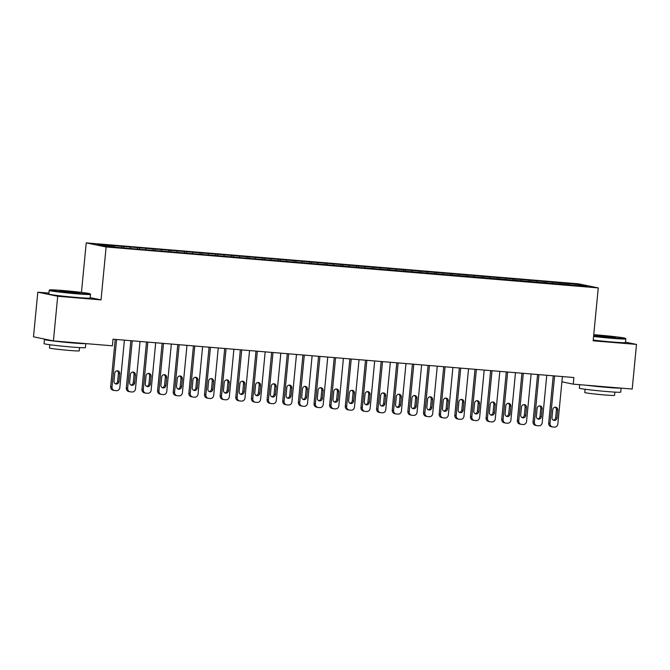 <?xml version="1.0" encoding="UTF-8"?>
<svg xmlns="http://www.w3.org/2000/svg" width="670" height="670" viewBox="0 0 670 670"><rect width="100%" height="100%" fill="white"/><g stroke="black" fill="none" stroke-linecap="round" stroke-linejoin="round"><path stroke-width="1" d="M48.91 293.1L37.796 292.179L33.5 336.809L53.407 340.913L112.384 345.812L113.021 339.204L573.863 377.528L573.227 384.144L632.204 389.044L636.5 344.413L625.52 342.152M81.455 292.388L86.221 242.883L578.352 283.812L598.26 287.907L106.128 246.979L86.221 242.883M578.311 285.537L579.006 284.574L550.506 281.97L112.493 245.547L114.403 245.94L114.629 246.97M579.006 284.574L587.288 286.283L569.977 285.077M114.403 245.94L97.192 244.508L105.483 246.217L124.595 248.042L570.078 284.851M123.791 246.719L124.051 247.925M130.047 247.238L130.323 248.511M139.435 248.017L139.687 249.223M145.692 248.536L145.959 249.818M155.072 249.324L155.331 250.53M161.336 249.843L161.604 251.116M170.716 250.622L170.976 251.828M176.972 251.141L177.249 252.414M186.361 251.92L186.62 253.126M192.617 252.448L192.893 253.721M202.005 253.227L202.265 254.433M208.261 253.746L208.537 255.019M217.649 254.525L217.909 255.731M223.906 255.044L224.182 256.317M233.294 255.823L233.554 257.029M239.55 256.35L239.818 257.623M248.93 257.129L249.19 258.335M255.195 257.649L255.463 258.922M264.575 258.427L264.834 259.633M270.831 258.947L271.107 260.22M280.219 259.726L280.479 260.932M286.475 260.253L286.752 261.526M295.864 261.032L296.123 262.238M302.12 261.551L302.396 262.824M311.508 262.33L311.768 263.536M317.764 262.849L318.041 264.122M327.153 263.628L327.412 264.834M333.409 264.156L333.677 265.429M342.789 264.935L343.048 266.141M349.053 265.454L349.321 266.727M358.433 266.233L358.693 267.439M364.689 266.752L364.966 268.025M374.078 267.531L374.337 268.737M380.334 268.059L380.61 269.332M389.722 268.838L389.982 270.043M395.978 269.357L396.255 270.63M405.367 270.136L405.626 271.342M411.623 270.655L411.899 271.928M421.011 271.434L421.271 272.64M427.267 271.961L427.544 273.234M436.656 272.74L436.907 273.946M442.912 273.26L443.18 274.533M452.292 274.038L452.552 275.244M458.556 274.558L458.824 275.839M467.936 275.345L468.196 276.551M474.193 275.864L474.469 277.137M483.581 276.643L483.841 277.849M489.837 277.162L490.113 278.435M499.225 277.941L499.485 279.147M505.481 278.46L505.758 279.742M514.87 279.248L515.13 280.454M521.126 279.767L521.402 281.04M530.514 280.546L530.766 281.752M536.77 281.065L537.038 282.338M546.15 281.844L546.41 283.05M552.415 282.363L552.683 283.644M561.795 283.15L562.055 284.356M37.796 292.179L57.704 296.274L53.407 340.913M598.26 287.907L593.168 340.812L636.5 344.413M57.704 296.274L101.036 299.884L106.128 246.979M561.904 381.808L573.227 384.144M101.036 299.884L90.207 297.647M559.885 282.757L559.768 283.996M544.241 281.45L544.124 282.698M528.605 280.152L528.479 281.392M512.96 278.854L512.835 280.094M497.316 277.548L497.199 278.795M481.671 276.249L481.554 277.489M466.027 274.951L465.91 276.191M450.382 273.645L450.265 274.884M434.738 272.347L434.621 273.586M419.102 271.048L418.976 272.288M403.457 269.742L403.34 270.981M387.813 268.444L387.696 269.683M372.168 267.146L372.051 268.385M356.524 265.839L356.406 267.079M340.879 264.541L340.762 265.781M325.243 263.235L325.118 264.483M309.599 261.937L309.473 263.176M293.954 260.638L293.837 261.878M278.31 259.332L278.192 260.58M262.665 258.034L262.548 259.273M247.021 256.736L246.903 257.975M231.384 255.429L231.259 256.677M215.74 254.131L215.614 255.371M200.095 252.833L199.978 254.072M184.451 251.526L184.334 252.774M168.806 250.228L168.689 251.468M153.162 248.93L153.045 250.17M137.526 247.624L137.4 248.872M121.881 246.326L121.756 247.565M562.406 376.574L557.834 424.077A3.325 3.141 101.6 0 1 554.392 427.117L552.825 426.991A3.325 3.141 101.6 0 1 550.011 423.423L554.584 375.929M553.227 375.811L548.671 423.147L550.011 423.423M557.005 418.005A2.655 2.513 -78.4 0 1 553.964 420.4A2.655 2.513 -78.4 0 1 551.996 417.586L552.758 409.655A2.655 2.513 -78.4 0 1 555.798 407.26A2.655 2.513 -78.4 0 1 557.767 410.074L557.005 418.005L555.656 417.728A2.655 2.513 -78.4 0 1 553.311 420.165M555.103 407.218A2.655 2.513 -78.4 0 1 556.418 409.789L555.656 417.728M552.474 426.941L551.125 426.664A3.325 3.141 -78.4 0 1 548.671 423.147M546.77 375.275L542.189 422.77A3.325 3.141 101.6 0 1 538.747 425.819L537.181 425.685A3.325 3.141 101.6 0 1 534.375 422.125L538.948 374.622M537.583 374.513L533.027 421.84L534.375 422.125M541.36 416.707A2.655 2.513 -78.4 0 1 538.32 419.102A2.655 2.513 -78.4 0 1 536.352 416.288L537.114 408.348A2.655 2.513 -78.4 0 1 540.154 405.953A2.655 2.513 -78.4 0 1 542.122 408.767L541.36 416.707L540.012 416.43A2.655 2.513 -78.4 0 1 537.667 418.859M539.459 405.92A2.655 2.513 -78.4 0 1 540.774 408.491L540.012 416.43M536.829 425.634L535.481 425.358A3.325 3.141 -78.4 0 1 533.027 421.84M531.126 373.977L526.553 421.472A3.325 3.141 101.6 0 1 523.103 424.52L521.536 424.386A3.325 3.141 101.6 0 1 518.731 420.819L523.303 373.324M521.938 373.207L517.382 420.542L518.731 420.819M525.716 415.4A2.655 2.513 -78.4 0 1 522.675 417.795A2.655 2.513 -78.4 0 1 520.707 414.99L521.469 407.05A2.655 2.513 -78.4 0 1 524.51 404.655A2.655 2.513 -78.4 0 1 526.478 407.469L525.716 415.4L524.367 415.124A2.655 2.513 -78.4 0 1 522.022 417.561M523.823 404.613A2.655 2.513 -78.4 0 1 525.138 407.192L524.367 415.124M521.185 424.336L519.845 424.06A3.325 3.141 -78.4 0 1 517.382 420.542M593.637 335.938A20.276 0.762 5.5 0 0 611.769 337.772A20.276 0.762 5.5 0 0 625.37 338.333A20.276 0.762 5.5 0 0 598.637 335.067A20.276 0.762 5.5 0 0 593.754 334.69M593.235 340.092A20.77 0.779 -174.5 0 0 611.526 341.943A20.77 0.779 -174.5 0 0 625.479 342.546L625.83 338.911A20.77 0.779 -174.5 0 1 625.83 338.911A20.77 0.779 -174.5 0 1 611.878 338.3A20.77 0.779 -174.5 0 1 593.587 336.449M601.92 335.745L615.286 337.404L595.119 335.461L601.92 335.745M612.447 337.387L597.908 335.98M621.09 388.123L620.705 392.134A20.77 0.779 -174.5 0 1 606.752 391.531A20.77 0.779 -174.5 0 1 579.349 388.156L579.684 384.68M620.839 388.097A20.77 0.779 -174.5 0 1 607.154 387.402A20.77 0.779 -174.5 0 1 586.342 385.233M614.867 392.118L614.549 395.384A14.958 0.561 -174.5 0 1 604.507 394.948A14.958 0.561 -174.5 0 1 584.776 392.511L585.086 389.253M608.913 387.109A11.298 0.419 -174.5 0 1 604.08 386.766A11.298 0.419 -174.5 0 1 598.268 386.222M63.332 290.554A20.276 0.762 5.5 0 0 49.731 289.934A20.276 0.762 5.5 0 0 76.455 293.251A20.276 0.762 5.5 0 0 90.065 293.812A20.276 0.762 5.5 0 0 63.332 290.554M90.065 293.812L90.509 294.356A20.77 0.779 -174.5 0 1 90.525 294.39A20.77 0.779 -174.5 0 1 76.573 293.787A20.77 0.779 -174.5 0 1 49.17 290.403A20.77 0.779 -174.5 0 1 49.186 290.378L49.731 289.934M66.615 291.224L79.973 292.891L59.806 290.947L66.615 291.224M77.142 292.865L62.595 291.467M85.785 343.601L85.4 347.621A20.77 0.779 -174.5 0 1 71.447 347.01A20.77 0.779 -174.5 0 1 44.044 343.635L44.438 339.506A20.77 0.779 -174.5 0 1 45.878 339.355M85.534 343.584A20.77 0.779 -174.5 0 1 71.841 342.881A20.77 0.779 -174.5 0 1 44.438 339.506M79.554 347.596L79.244 350.862A14.958 0.561 -174.5 0 1 69.194 350.427A14.958 0.561 -174.5 0 1 49.463 347.998L49.781 344.732M90.525 294.39L90.174 298.024A20.77 0.779 -174.5 0 1 76.221 297.421A20.77 0.779 -174.5 0 1 48.818 294.046L49.17 290.403M73.608 342.588A11.298 0.419 -174.5 0 1 68.776 342.244A11.298 0.419 -174.5 0 1 62.963 341.7M515.481 372.671L510.909 420.165A3.325 3.141 101.6 0 1 507.458 423.214L505.892 423.088A3.325 3.141 101.6 0 1 503.086 419.521L507.659 372.026M506.294 371.909L501.738 419.244L503.086 419.521M510.071 414.102A2.655 2.513 -78.4 0 1 507.031 416.497A2.655 2.513 -78.4 0 1 505.063 413.683L505.833 405.752A2.655 2.513 -78.4 0 1 508.865 403.357A2.655 2.513 -78.4 0 1 510.833 406.171L510.071 414.102L508.723 413.826A2.655 2.513 -78.4 0 1 506.378 416.263M508.178 403.315A2.655 2.513 -78.4 0 1 509.493 405.886L508.723 413.826M505.54 423.038L504.2 422.762A3.325 3.141 -78.4 0 1 501.738 419.244M499.837 371.373L495.264 418.867A3.325 3.141 101.6 0 1 491.814 421.916L490.256 421.782A3.325 3.141 101.6 0 1 487.442 418.214L492.015 370.719M490.658 370.611L486.093 417.938L487.442 418.214M494.427 412.804A2.655 2.513 -78.4 0 1 491.386 415.199A2.655 2.513 -78.4 0 1 489.427 412.385L490.189 404.446A2.655 2.513 -78.4 0 1 493.229 402.05A2.655 2.513 -78.4 0 1 495.189 404.864L494.427 412.804L493.087 412.527A2.655 2.513 -78.4 0 1 490.733 414.956M492.534 402.017A2.655 2.513 -78.4 0 1 493.849 404.588L493.087 412.527M489.904 421.732L488.556 421.455A3.325 3.141 -78.4 0 1 486.093 417.938M484.192 370.075L479.619 417.569A3.325 3.141 101.6 0 1 476.177 420.618L474.611 420.484A3.325 3.141 101.6 0 1 471.797 416.916L476.37 369.421M475.013 369.304L470.457 416.639L471.797 416.916M478.782 411.497A2.655 2.513 -78.4 0 1 475.75 413.892A2.655 2.513 -78.4 0 1 473.782 411.087L474.544 403.147A2.655 2.513 -78.4 0 1 477.584 400.752A2.655 2.513 -78.4 0 1 479.553 403.566L478.782 411.497L477.442 411.221A2.655 2.513 -78.4 0 1 475.097 413.658M476.889 400.71A2.655 2.513 -78.4 0 1 478.204 403.29L477.442 411.221M474.26 420.433L472.911 420.157A3.325 3.141 -78.4 0 1 470.457 416.639M468.548 368.768L463.975 416.263A3.325 3.141 101.6 0 1 460.533 419.311L458.967 419.185A3.325 3.141 101.6 0 1 456.153 415.618L460.726 368.123M459.369 368.006L454.813 415.341L456.153 415.618M463.146 410.199A2.655 2.513 -78.4 0 1 460.106 412.594A2.655 2.513 -78.4 0 1 458.138 409.78L458.9 401.849A2.655 2.513 -78.4 0 1 461.94 399.454A2.655 2.513 -78.4 0 1 463.908 402.26L463.146 410.199L461.798 409.923A2.655 2.513 -78.4 0 1 459.453 412.36M461.245 399.412A2.655 2.513 -78.4 0 1 462.56 401.983L461.798 409.923M458.615 419.135L457.267 418.859A3.325 3.141 -78.4 0 1 454.813 415.341M452.903 367.47L448.331 414.965A3.325 3.141 101.6 0 1 444.888 418.013L443.322 417.879A3.325 3.141 101.6 0 1 440.508 414.311L445.089 366.817M443.724 366.708L439.168 414.035L440.508 414.311M447.501 408.901A2.655 2.513 -78.4 0 1 444.461 411.296A2.655 2.513 -78.4 0 1 442.493 408.482L443.255 400.543A2.655 2.513 -78.4 0 1 446.295 398.147A2.655 2.513 -78.4 0 1 448.264 400.962L447.501 408.901L446.153 408.616A2.655 2.513 -78.4 0 1 443.808 411.053M445.6 398.114A2.655 2.513 -78.4 0 1 446.915 400.685L446.153 408.616M442.97 417.829L441.622 417.552A3.325 3.141 -78.4 0 1 439.168 414.035M437.267 366.172L432.694 413.666A3.325 3.141 101.6 0 1 429.244 416.707L427.678 416.581A3.325 3.141 101.6 0 1 424.872 413.013L429.445 365.519M428.08 365.401L423.524 412.737L424.872 413.013M431.857 407.595A2.655 2.513 -78.4 0 1 428.817 409.99A2.655 2.513 -78.4 0 1 426.849 407.184L427.611 399.245A2.655 2.513 -78.4 0 1 430.651 396.849A2.655 2.513 -78.4 0 1 432.619 399.663L431.857 407.595L430.508 407.318A2.655 2.513 -78.4 0 1 428.163 409.755M429.964 396.808A2.655 2.513 -78.4 0 1 431.279 399.387L430.508 407.318M427.326 416.531L425.986 416.254A3.325 3.141 -78.4 0 1 423.524 412.737M421.623 364.865L417.05 412.36A3.325 3.141 101.6 0 1 413.599 415.408L412.033 415.283A3.325 3.141 101.6 0 1 409.228 411.715L413.8 364.212M412.435 364.103L407.879 411.439L409.228 411.715M416.212 406.296A2.655 2.513 -78.4 0 1 413.172 408.692A2.655 2.513 -78.4 0 1 411.204 405.878L411.975 397.947A2.655 2.513 -78.4 0 1 415.006 395.551A2.655 2.513 -78.4 0 1 416.975 398.357L416.212 406.296L414.864 406.02A2.655 2.513 -78.4 0 1 412.519 408.457M414.32 395.509A2.655 2.513 -78.4 0 1 415.635 398.081L414.864 406.02M411.682 415.233L410.341 414.948A3.325 3.141 -78.4 0 1 407.879 411.439M405.978 363.567L401.405 411.062A3.325 3.141 101.6 0 1 397.955 414.11L396.397 413.976A3.325 3.141 101.6 0 1 393.583 410.409L398.156 362.914M396.799 362.805L392.235 410.132L393.583 410.409M400.568 404.998A2.655 2.513 -78.4 0 1 397.528 407.394A2.655 2.513 -78.4 0 1 395.56 404.579L396.33 396.64A2.655 2.513 -78.4 0 1 399.37 394.245A2.655 2.513 -78.4 0 1 401.33 397.059L400.568 404.998L399.228 404.714A2.655 2.513 -78.4 0 1 396.875 407.151M398.675 394.211A2.655 2.513 -78.4 0 1 399.99 396.782L399.228 404.714M396.037 413.926L394.697 413.65A3.325 3.141 -78.4 0 1 392.235 410.132M390.334 362.261L385.761 409.764A3.325 3.141 101.6 0 1 382.31 412.804L380.753 412.678A3.325 3.141 101.6 0 1 377.939 409.11L382.511 361.616M381.155 361.498L376.599 408.834L377.939 409.11M384.923 403.692A2.655 2.513 -78.4 0 1 381.883 406.087A2.655 2.513 -78.4 0 1 379.923 403.273L380.686 395.342A2.655 2.513 -78.4 0 1 383.726 392.947A2.655 2.513 -78.4 0 1 385.694 395.761L384.923 403.692L383.583 403.415A2.655 2.513 -78.4 0 1 381.238 405.853M383.031 392.905A2.655 2.513 -78.4 0 1 384.346 395.484L383.583 403.415M380.401 412.628L379.053 412.352A3.325 3.141 -78.4 0 1 376.599 408.834M374.689 360.963L370.116 408.457A3.325 3.141 101.6 0 1 366.674 411.506L365.108 411.38A3.325 3.141 101.6 0 1 362.294 407.812L366.867 360.309M365.51 360.2L360.954 407.536L362.294 407.812M369.287 402.394A2.655 2.513 -78.4 0 1 366.247 404.789A2.655 2.513 -78.4 0 1 364.279 401.975L365.041 394.044A2.655 2.513 -78.4 0 1 368.081 391.649A2.655 2.513 -78.4 0 1 370.049 394.454L369.287 402.394L367.939 402.117A2.655 2.513 -78.4 0 1 365.594 404.554M367.386 391.607A2.655 2.513 -78.4 0 1 368.701 394.178L367.939 402.117M364.756 411.33L363.408 411.045A3.325 3.141 -78.4 0 1 360.954 407.536M359.045 359.664L354.472 407.159A3.325 3.141 101.6 0 1 351.03 410.208L349.464 410.074A3.325 3.141 101.6 0 1 346.65 406.506L351.231 359.011M349.866 358.902L345.31 406.229L346.65 406.506M353.643 401.096A2.655 2.513 -78.4 0 1 350.603 403.491A2.655 2.513 -78.4 0 1 348.635 400.677L349.397 392.737A2.655 2.513 -78.4 0 1 352.437 390.342A2.655 2.513 -78.4 0 1 354.405 393.156L353.643 401.096L352.294 400.811A2.655 2.513 -78.4 0 1 349.949 403.248M351.742 390.309A2.655 2.513 -78.4 0 1 353.057 392.88L352.294 400.811M349.112 410.023L347.764 409.747A3.325 3.141 -78.4 0 1 345.31 406.229M343.409 358.358L338.836 405.861A3.325 3.141 101.6 0 1 335.385 408.901L333.819 408.775A3.325 3.141 101.6 0 1 331.014 405.208L335.586 357.713M334.221 357.596L329.665 404.931L331.014 405.208M337.998 399.789A2.655 2.513 -78.4 0 1 334.958 402.184A2.655 2.513 -78.4 0 1 332.99 399.37L333.752 391.439A2.655 2.513 -78.4 0 1 336.792 389.044A2.655 2.513 -78.4 0 1 338.76 391.858L337.998 399.789L336.65 399.513A2.655 2.513 -78.4 0 1 334.305 401.95M336.106 389.002A2.655 2.513 -78.4 0 1 337.412 391.582L336.65 399.513M333.467 408.725L332.127 408.449A3.325 3.141 -78.4 0 1 329.665 404.931M327.764 357.06L323.191 404.554A3.325 3.141 101.6 0 1 319.741 407.603L318.175 407.477A3.325 3.141 101.6 0 1 315.369 403.909L319.942 356.406M318.577 356.298L314.021 403.633L315.369 403.909M322.354 398.491A2.655 2.513 -78.4 0 1 319.314 400.886A2.655 2.513 -78.4 0 1 317.346 398.072L318.116 390.141A2.655 2.513 -78.4 0 1 321.148 387.746A2.655 2.513 -78.4 0 1 323.116 390.551L322.354 398.491L321.005 398.215A2.655 2.513 -78.4 0 1 318.66 400.652M320.461 387.704A2.655 2.513 -78.4 0 1 321.776 390.275L321.005 398.215M317.823 407.427L316.483 407.142A3.325 3.141 -78.4 0 1 314.021 403.633M312.12 355.762L307.547 403.256A3.325 3.141 101.6 0 1 304.096 406.305L302.53 406.171A3.325 3.141 101.6 0 1 299.724 402.603L304.297 355.108M302.941 355L298.376 402.327L299.724 402.603M306.709 397.193A2.655 2.513 -78.4 0 1 303.669 399.588A2.655 2.513 -78.4 0 1 301.701 396.774L302.472 388.834A2.655 2.513 -78.4 0 1 305.512 386.439A2.655 2.513 -78.4 0 1 307.471 389.253L306.709 397.193L305.369 396.908A2.655 2.513 -78.4 0 1 303.016 399.345M304.817 386.406A2.655 2.513 -78.4 0 1 306.131 388.977L305.369 396.908M302.178 406.121L300.838 405.844A3.325 3.141 -78.4 0 1 298.376 402.327M296.475 354.455L291.902 401.958A3.325 3.141 101.6 0 1 288.452 404.998L286.894 404.873A3.325 3.141 101.6 0 1 284.08 401.305L288.653 353.81M287.296 353.693L282.732 401.029L284.08 401.305M291.065 395.886A2.655 2.513 -78.4 0 1 288.025 398.281A2.655 2.513 -78.4 0 1 286.065 395.467L286.827 387.536A2.655 2.513 -78.4 0 1 289.867 385.141A2.655 2.513 -78.4 0 1 291.835 387.955L291.065 395.886L289.725 395.61A2.655 2.513 -78.4 0 1 287.38 398.047M289.172 385.099A2.655 2.513 -78.4 0 1 290.487 387.679L289.725 395.61M286.542 404.822L285.194 404.546A3.325 3.141 -78.4 0 1 282.732 401.029M280.831 353.157L276.258 400.652A3.325 3.141 101.6 0 1 272.816 403.7L271.25 403.575A3.325 3.141 101.6 0 1 268.435 400.007L273.008 352.504M271.651 352.395L267.096 399.73L268.435 400.007M275.42 394.588A2.655 2.513 -78.4 0 1 272.389 396.983A2.655 2.513 -78.4 0 1 270.42 394.169L271.183 386.238A2.655 2.513 -78.4 0 1 274.223 383.843A2.655 2.513 -78.4 0 1 276.191 386.649L275.42 394.588L274.08 394.312A2.655 2.513 -78.4 0 1 271.735 396.749M273.528 383.801A2.655 2.513 -78.4 0 1 274.842 386.372L274.08 394.312M270.898 403.516L269.549 403.24A3.325 3.141 -78.4 0 1 267.096 399.73M265.186 351.859L260.613 399.353A3.325 3.141 101.6 0 1 257.171 402.402L255.605 402.268A3.325 3.141 101.6 0 1 252.791 398.7L257.364 351.206M256.007 351.097L251.451 398.424L252.791 398.7M259.784 393.282A2.655 2.513 -78.4 0 1 256.744 395.685A2.655 2.513 -78.4 0 1 254.776 392.871L255.538 384.932A2.655 2.513 -78.4 0 1 258.578 382.536A2.655 2.513 -78.4 0 1 260.546 385.351L259.784 393.282L258.436 393.005A2.655 2.513 -78.4 0 1 256.091 395.442M257.883 382.503A2.655 2.513 -78.4 0 1 259.198 385.074L258.436 393.005M255.253 402.218L253.905 401.941A3.325 3.141 -78.4 0 1 251.451 398.424M249.55 350.552L244.969 398.055A3.325 3.141 101.6 0 1 241.527 401.096L239.96 400.97A3.325 3.141 101.6 0 1 237.155 397.402L241.728 349.908M240.363 349.79L235.806 397.126L237.155 397.402M244.14 391.984A2.655 2.513 -78.4 0 1 241.1 394.379A2.655 2.513 -78.4 0 1 239.131 391.565L239.894 383.634A2.655 2.513 -78.4 0 1 242.934 381.238A2.655 2.513 -78.4 0 1 244.902 384.052L244.14 391.984L242.791 391.707A2.655 2.513 -78.4 0 1 240.446 394.144M242.239 381.197A2.655 2.513 -78.4 0 1 243.553 383.776L242.791 391.707M239.609 400.92L238.26 400.643A3.325 3.141 -78.4 0 1 235.806 397.126M233.905 349.254L229.333 396.749A3.325 3.141 101.6 0 1 225.882 399.797L224.316 399.672A3.325 3.141 101.6 0 1 221.51 396.104L226.083 348.601M224.718 348.492L220.162 395.828L221.51 396.104M228.495 390.685A2.655 2.513 -78.4 0 1 225.455 393.081A2.655 2.513 -78.4 0 1 223.487 390.267L224.249 382.335A2.655 2.513 -78.4 0 1 227.289 379.94A2.655 2.513 -78.4 0 1 229.257 382.746L228.495 390.685L227.147 390.409A2.655 2.513 -78.4 0 1 224.802 392.846M226.602 379.898A2.655 2.513 -78.4 0 1 227.917 382.47L227.147 390.409M223.964 399.613L222.624 399.337A3.325 3.141 -78.4 0 1 220.162 395.828M218.261 347.956L213.688 395.451A3.325 3.141 101.6 0 1 210.238 398.499L208.672 398.365A3.325 3.141 101.6 0 1 205.866 394.798L210.439 347.303M209.073 347.194L204.517 394.521L205.866 394.798M212.851 389.379A2.655 2.513 -78.4 0 1 209.811 391.783A2.655 2.513 -78.4 0 1 207.842 388.969L208.613 381.029A2.655 2.513 -78.4 0 1 211.653 378.634A2.655 2.513 -78.4 0 1 213.613 381.448L212.851 389.379L211.511 389.103A2.655 2.513 -78.4 0 1 209.157 391.54M210.958 378.6A2.655 2.513 -78.4 0 1 212.273 381.171L211.511 389.103M208.32 398.315L206.98 398.039A3.325 3.141 -78.4 0 1 204.517 394.521M202.616 346.65L198.044 394.153A3.325 3.141 101.6 0 1 194.593 397.193L193.035 397.067A3.325 3.141 101.6 0 1 190.221 393.499L194.794 346.005M193.437 345.887L188.873 393.223L190.221 393.499M197.206 388.081A2.655 2.513 -78.4 0 1 194.166 390.476A2.655 2.513 -78.4 0 1 192.206 387.662L192.968 379.731A2.655 2.513 -78.4 0 1 196.008 377.336A2.655 2.513 -78.4 0 1 197.977 380.15L197.206 388.081L195.866 387.804A2.655 2.513 -78.4 0 1 193.521 390.241M195.313 377.294A2.655 2.513 -78.4 0 1 196.628 379.873L195.866 387.804M192.684 397.017L191.335 396.741A3.325 3.141 -78.4 0 1 188.873 393.223M186.972 345.352L182.399 392.846A3.325 3.141 101.6 0 1 178.957 395.895L177.391 395.761A3.325 3.141 101.6 0 1 174.577 392.201L179.15 344.698M177.793 344.589L173.237 391.925L174.577 392.201M181.562 386.783A2.655 2.513 -78.4 0 1 178.53 389.178A2.655 2.513 -78.4 0 1 176.562 386.364L177.324 378.433A2.655 2.513 -78.4 0 1 180.364 376.038A2.655 2.513 -78.4 0 1 182.332 378.843L181.562 386.783L180.222 386.506A2.655 2.513 -78.4 0 1 177.877 388.935M179.669 375.996A2.655 2.513 -78.4 0 1 180.984 378.567L180.222 386.506M177.039 395.71L175.691 395.434A3.325 3.141 -78.4 0 1 173.237 391.925M171.327 344.053L166.755 391.548A3.325 3.141 101.6 0 1 163.312 394.597L161.746 394.463A3.325 3.141 101.6 0 1 158.932 390.895L163.505 343.4M162.148 343.291L157.592 390.618L158.932 390.895M165.925 385.476A2.655 2.513 -78.4 0 1 162.885 387.88A2.655 2.513 -78.4 0 1 160.917 385.066L161.679 377.126A2.655 2.513 -78.4 0 1 164.72 374.731A2.655 2.513 -78.4 0 1 166.688 377.545L165.925 385.476L164.577 385.2A2.655 2.513 -78.4 0 1 162.232 387.637M164.024 374.697A2.655 2.513 -78.4 0 1 165.339 377.269L164.577 385.2M161.395 394.412L160.046 394.136A3.325 3.141 -78.4 0 1 157.592 390.618M155.691 342.747L151.11 390.25A3.325 3.141 101.6 0 1 147.668 393.29L146.102 393.164A3.325 3.141 101.6 0 1 143.296 389.597L147.869 342.102M146.504 341.985L141.948 389.32L143.296 389.597M150.281 384.178A2.655 2.513 -78.4 0 1 147.241 386.573A2.655 2.513 -78.4 0 1 145.273 383.759L146.035 375.828A2.655 2.513 -78.4 0 1 149.075 373.433A2.655 2.513 -78.4 0 1 151.043 376.247L150.281 384.178L148.933 383.902A2.655 2.513 -78.4 0 1 146.588 386.339M148.38 373.391A2.655 2.513 -78.4 0 1 149.695 375.971L148.933 383.902M145.75 393.114L144.402 392.838A3.325 3.141 -78.4 0 1 141.948 389.32M140.047 341.449L135.474 388.943A3.325 3.141 101.6 0 1 132.023 391.992L130.457 391.858A3.325 3.141 101.6 0 1 127.652 388.298L132.225 340.796M130.859 340.687L126.303 388.022L127.652 388.298M134.636 382.88A2.655 2.513 -78.4 0 1 131.596 385.275A2.655 2.513 -78.4 0 1 129.628 382.461L130.39 374.53A2.655 2.513 -78.4 0 1 133.43 372.126A2.655 2.513 -78.4 0 1 135.399 374.94L134.636 382.88L133.288 382.603A2.655 2.513 -78.4 0 1 130.943 385.032M132.744 372.093A2.655 2.513 -78.4 0 1 134.059 374.664L133.288 382.603M130.106 391.808L128.766 391.531A3.325 3.141 -78.4 0 1 126.303 388.022M124.402 340.151L119.83 387.645A3.325 3.141 101.6 0 1 116.379 390.694L114.813 390.56A3.325 3.141 101.6 0 1 112.007 386.992L116.58 339.497M115.215 339.38L110.659 386.716L112.007 386.992M118.992 381.573A2.655 2.513 -78.4 0 1 115.952 383.977A2.655 2.513 -78.4 0 1 113.984 381.163L114.754 373.224A2.655 2.513 -78.4 0 1 117.786 370.828A2.655 2.513 -78.4 0 1 119.754 373.642L118.992 381.573L117.644 381.297A2.655 2.513 -78.4 0 1 115.299 383.734M117.099 370.786A2.655 2.513 -78.4 0 1 118.414 373.366L117.644 381.297M114.461 390.51L113.121 390.233A3.325 3.141 -78.4 0 1 110.659 386.716M557.767 410.074L556.418 409.789M542.122 408.767L540.774 408.491M526.478 407.469L525.138 407.192M510.833 406.171L509.493 405.886M495.189 404.864L493.849 404.588M479.553 403.566L478.204 403.29M463.908 402.26L462.56 401.983M448.264 400.962L446.915 400.685M432.619 399.663L431.279 399.387M416.975 398.357L415.635 398.081M401.33 397.059L399.99 396.782M385.694 395.761L384.346 395.484M370.049 394.454L368.701 394.178M354.405 393.156L353.057 392.88M338.76 391.858L337.412 391.582M323.116 390.551L321.776 390.275M307.471 389.253L306.131 388.977M291.835 387.955L290.487 387.679M276.191 386.649L274.842 386.372M260.546 385.351L259.198 385.074M244.902 384.052L243.553 383.776M229.257 382.746L227.917 382.47M213.613 381.448L212.273 381.171M197.977 380.15L196.628 379.873M182.332 378.843L180.984 378.567M166.688 377.545L165.339 377.269M151.043 376.247L149.695 375.971M135.399 374.94L134.059 374.664M119.754 373.642L118.414 373.366M625.37 338.333L625.822 338.878"/></g></svg>
